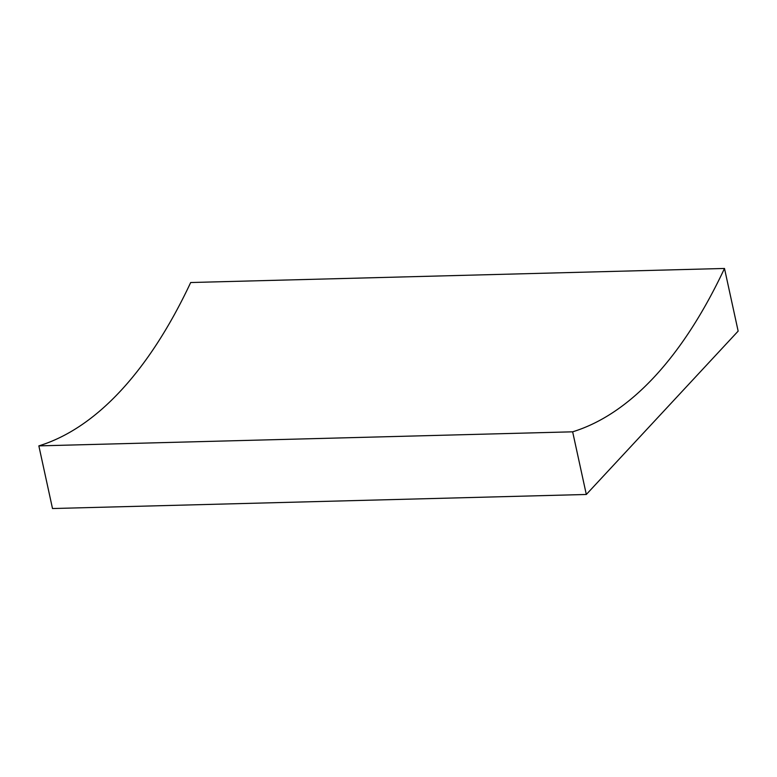 <?xml version="1.0" encoding="UTF-8"?>
<svg xmlns="http://www.w3.org/2000/svg" width="777" height="777" viewBox="0 0 777 777"><rect width="100%" height="100%" fill="white"/><g stroke="black" fill="none" stroke-linecap="round" stroke-linejoin="round"><path stroke-width="1.17" d="M724.494 268.463L190.686 282.527A677.991 292.997 -91.5 0 1 38.85 445.881L52.506 508.537L586.314 494.473L738.15 331.119L724.494 268.463A677.991 292.997 -91.5 0 1 572.649 431.818L38.85 445.881M572.649 431.818L586.314 494.473"/></g></svg>
